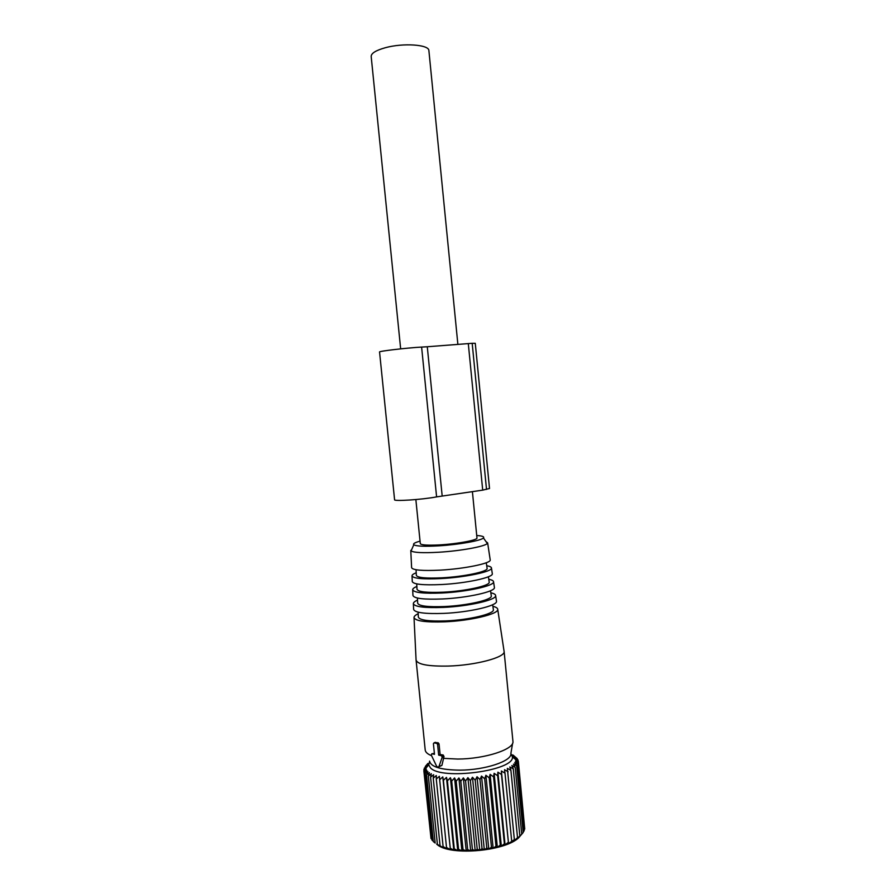 <?xml version="1.0" encoding="UTF-8"?>
<svg xmlns="http://www.w3.org/2000/svg" width="896" height="896" viewBox="0 0 896 896"><rect width="100%" height="100%" fill="white"/><g stroke="black" fill="none" stroke-linecap="round" stroke-linejoin="round"><path stroke-width="1.34" d="M415.856 499.554L420.291 543.536C420.627 544.835 425.611 545.35 435.21 545.093C453.096 544.611 477.792 540.355 476.974 538.003L476.963 537.88M400.658 348.858L371.19 56.549C371.078 53.334 375.805 50.389 385.336 47.723C403.122 42.773 428.904 44.565 428.882 50.512L428.915 50.792M514.45 840.526L517.518 837.682L510.899 770.325L507.349 768.365L514.45 840.526M517.518 837.682L516.858 838.936L519.848 835.979L513.262 768.835L509.79 766.976L510.899 770.325M433.283 841.198L431.95 840.067L425.197 773.64L427.885 771.467L426.552 774.917L429.386 772.621L428.355 776.104L431.312 773.696L430.584 777.19L433.63 774.67L433.238 778.165L436.33 775.533L436.274 779.027L439.398 776.283L439.667 779.755L442.781 776.899L443.397 780.349L446.466 777.392L447.418 780.797L450.408 777.739L451.696 781.088L454.563 777.93L456.176 781.234L458.898 777.986L460.824 781.211L463.355 777.896L465.573 781.032L467.902 777.65L470.389 780.696L472.472 777.258L475.216 780.214L477.03 776.72L479.998 779.576L481.522 776.059L484.68 778.803L485.901 775.264L489.216 777.896L490.112 774.346L493.562 776.866L494.122 773.315L497.661 775.723L497.896 772.195L501.491 774.48L501.379 770.986L508.525 843.528L514.786 839.328M508.525 843.528L501.491 774.48M497.896 772.195L505.075 844.894L508.189 842.397M505.075 844.894L504.392 843.786L497.661 775.723M494.122 773.315L501.334 846.16L504.392 843.786M501.334 846.16L500.304 845.051L493.562 776.866M490.112 774.346L497.336 847.302L500.304 845.051M497.336 847.302L495.981 846.182L489.216 777.896M485.901 775.264L493.147 848.31L495.981 846.182M493.147 848.31L491.467 847.168L484.68 778.803M481.522 776.059L488.79 849.173L491.467 847.168M488.79 849.173L486.797 847.997L479.998 779.576M477.03 776.72L484.31 849.878L486.797 847.997M484.31 849.878L482.037 848.658L475.216 780.214M472.472 777.258L479.763 850.427L482.037 848.658M479.763 850.427L477.221 849.15L470.389 780.696M467.902 777.65L475.205 850.797L477.221 849.15M475.205 850.797L472.416 849.453L465.573 781.032M463.355 777.896L470.669 851.01L472.416 849.453M470.669 851.01L467.667 849.576L460.824 781.211M458.898 777.986L466.222 851.032L467.667 849.576M466.222 851.032L463.03 849.52L456.176 781.234M454.563 777.93L461.888 850.886L463.03 849.52M461.888 850.886L458.55 849.285L451.696 781.088M450.408 777.739L457.733 850.573L458.55 849.285M457.733 850.573L454.272 848.859L447.418 780.797M446.466 777.392L453.79 850.091L454.272 848.859M453.79 850.091L450.251 848.266L443.397 780.349M442.781 776.899L450.251 848.266M450.094 849.442L446.51 847.504L439.667 779.755M520.296 835.8C510.451 850.864 449.21 856.923 436.632 844.077L443.632 847.694L443.106 846.586L446.701 848.635L446.51 847.504M435.142 842.979L433.317 841.579L426.552 774.917M524.608 827.646L518.37 761.365L515.749 759.909L518.258 762.821L515.424 761.298L517.686 764.31L514.651 762.709L516.667 765.811L513.453 764.142L515.189 767.334L511.829 765.565L513.262 768.835M524.115 829.886L524.742 829.002L518.258 762.821M523.152 832.059L524.194 830.738L517.686 764.31M521.741 834.187L523.197 832.496L516.667 765.811M520.464 835.621L521.741 834.243L515.189 767.334M519.848 835.979L521.741 834.243M513.363 755.317L517.216 758.632L515.11 757.266L518.011 759.965L515.648 758.554L518.37 761.365M510.899 753.48L512.411 756.885C514.752 770.672 441.056 780.573 430.394 767.76L428.714 764.803L429.598 761.555M501.379 770.986L504.997 773.158L504.538 769.709L508.144 771.77M511.661 840.907L504.997 773.158M443.106 846.586L436.274 779.027M440.048 845.522L433.238 778.165M437.394 844.323L430.584 777.19M435.142 843.013L428.355 776.104M431.861 839.272L431.021 838.488L424.301 772.307L426.16 768.947L423.864 770.907L425.947 767.614L423.875 769.474L426.821 764.848L425.253 766.528L427.885 763.448L428.098 765.565M430.886 837.189L423.864 770.907M512.792 754.88L513.038 757.4M514.158 756.034L514.394 758.531M517.283 759.282L517.216 758.632M515.11 757.266L515.312 759.282M518.134 761.118L518.011 759.965M515.648 758.554L515.749 759.651M425.197 773.64L426.798 770.235L424.301 772.307M423.998 770.683L423.875 769.474M426.171 766.237L426.317 767.738M424.413 768.701L424.346 768.006M426.821 764.848L427.022 766.875M428.49 765.083L428.333 763.582M512.478 756.93L512.299 755.115M436.542 766.08L437.786 767.29L438.95 766.584L442.187 757.254L441.47 755.686L438.67 755.138L437.595 744.475L436.845 743.389L434.011 742.862L433.406 743.691L434.482 754.32L431.76 753.794L431.301 755.115L436.542 766.08M438.827 766.853L441.907 765.363L438.95 766.584M434.986 742.47L438.256 742.84L439.04 743.904L440.115 754.555L443.162 754.981L444.013 756.515L441.907 765.363M440.115 754.555L438.67 755.138M434.381 753.357L431.76 753.794M476.728 535.506C482.283 535.875 484.523 536.693 483.437 537.958C481.387 540.59 458.976 544.622 439.062 545.821C424.704 546.638 416.282 546.291 413.806 544.757C412.81 543.749 414.893 542.55 420.045 541.15M485.979 541.565L487.637 542.886L487.323 543.458C485.162 546.448 460.589 550.962 438.715 552.238C422.957 553.112 413.75 552.664 411.074 550.906L411.891 549.08M490.179 559.653L490.235 560.034C490.829 563.382 464.341 568.848 440.238 570.136C422.33 570.987 412.787 570.17 411.611 567.694L410.782 550.39M487.077 568.131L487.133 568.49C487.67 571.659 463.837 576.699 442.165 577.808C426.014 578.547 417.413 577.741 416.338 575.378L416.069 569.744M416.214 572.768C413.381 573.877 411.981 574.907 412.014 575.848C413.202 578.491 422.845 579.398 440.955 578.581C465.326 577.338 492.083 571.67 491.467 568.12C491.512 567.101 489.922 566.306 486.718 565.734M492.274 573.406L492.33 573.832C492.979 577.517 466.032 583.33 441.459 584.539C423.214 585.334 413.493 584.36 412.283 581.605L412.014 575.848M489.171 581.885L489.227 582.277C489.821 585.771 465.517 591.125 443.386 592.178C426.899 592.85 418.107 591.886 417.01 589.288L416.741 583.89M416.864 586.443C414.042 587.63 412.642 588.739 412.686 589.758C413.907 592.67 423.741 593.746 442.187 592.995C467.018 591.819 494.234 585.805 493.562 581.907C493.584 580.798 491.994 579.925 488.768 579.275M494.357 587.149L494.424 587.608C495.13 591.662 467.712 597.811 442.691 598.954C424.099 599.682 414.198 598.539 412.955 595.515L412.686 589.758M491.254 595.616L491.322 596.053C491.971 599.872 467.208 605.55 444.606 606.536C427.784 607.152 418.813 606.043 417.67 603.187L417.424 598.035M417.525 600.096C414.702 601.362 413.314 602.549 413.358 603.658C414.602 606.838 424.626 608.093 443.408 607.41C468.709 606.312 496.384 599.95 495.645 595.683C495.667 594.485 494.054 593.522 490.818 592.794M496.44 600.88L496.507 601.384C497.28 605.797 469.403 612.304 443.923 613.379C424.995 614.029 414.893 612.707 413.627 609.403L413.358 603.658M493.338 609.336L493.405 609.806C494.11 613.962 468.888 619.987 445.827 620.906C428.669 621.454 419.507 620.178 418.342 617.064L418.107 612.158M418.186 613.738C415.363 615.082 413.974 616.347 414.019 617.546C415.307 621.006 425.51 622.44 444.64 621.824C470.4 620.805 498.534 614.074 497.739 609.448C497.739 608.16 496.126 607.107 492.878 606.301M504.022 650.933L504.123 651.594C505.131 657.406 475.586 665.314 448.403 666.064C428.232 666.445 417.458 664.44 416.08 660.05L416.069 659.971M443.274 758.341L457.722 759.046C484.971 758.968 514.326 749.325 512.949 741.485L512.904 741.037M416.102 660.24L425.186 749.806C425.342 752.091 427.47 754.051 431.581 755.698M429.565 761.118C430.808 766.886 440.877 769.899 459.782 770.146C485.128 770.146 512.378 760.95 510.888 753.424L512.624 743.21M442.165 495.858L427.28 346.752L421.613 347.077C407.12 347.85 378.056 351.254 379.557 351.994L394.576 499.699C393.333 501.536 422.386 499.621 436.598 496.888L482.709 490.134L489.507 488.488M486.517 489.429L472.181 343.302L475.283 343.314L489.518 488.522M472.181 343.302L427.28 346.752M444.013 756.515L442.187 757.254M443.162 754.981L441.426 755.675L443.206 754.981M439.04 743.904L437.595 744.475M438.2 742.829L436.8 743.378M435.411 742.314L434.011 742.862M482.709 490.134L468.294 343.526M436.598 496.888L421.613 347.077M476.974 538.003L472.427 491.882M457.856 344.198L428.882 50.512M443.005 756.918L442.826 755.115M512.411 756.885L516.656 760.402M428.714 764.803L424.301 770.202M438.256 742.84L436.845 743.389M483.437 537.958L487.323 543.458M413.806 544.757L411.074 550.906M487.637 542.886L490.235 560.034M486.259 562.755L487.133 568.49M491.467 568.12L492.33 573.832M488.387 576.766L489.227 582.277M493.562 581.907L494.424 587.608M490.515 590.766L491.322 596.053M495.645 595.683L496.507 601.384M492.643 604.755L493.405 609.806M414.019 617.546L416.08 660.05M497.739 609.448L504.123 651.594M512.949 741.485L504.123 651.538"/></g></svg>
